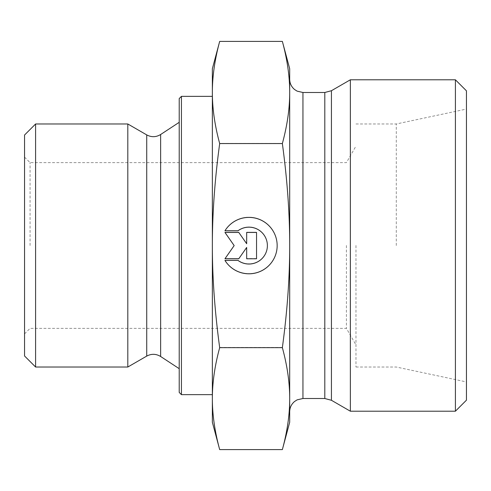 <?xml version="1.0" encoding="UTF-8"?>
<svg xmlns="http://www.w3.org/2000/svg" width="491" height="491" viewBox="0 0 491 491"><rect width="100%" height="100%" fill="white"/><g stroke="black" fill="none" stroke-linecap="round" stroke-linejoin="round"><path stroke-width="0.37" stroke-dasharray="2.46 1.84" d="M346.407 245.5L346.407 328.356L346.407 245.5M355.975 245.5L355.975 367.023L355.975 245.5M224.952 260.205L224.952 260.205A28.208 28.208 180 0 0 277.163 245.396A28.208 28.208 180 0 0 224.952 230.586L224.952 230.586A28.208 28.208 0 0 1 277.163 245.396A28.208 28.208 0 0 1 224.952 260.205L237.988 260.205L224.952 260.205M237.988 260.205L237.988 260.205A18.431 18.431 180 0 0 267.386 245.396A18.431 18.431 180 0 0 237.988 230.586A18.431 18.431 -0 0 1 267.386 245.396A18.431 18.431 -0 0 1 237.988 260.205M237.988 230.586L224.952 230.586L237.988 230.586M256.548 258.561L246.672 258.561L256.548 258.561L256.548 232.231L246.672 232.231L246.672 243.511L238.773 232.231L224.952 232.231L234.17 245.396L224.952 258.561L238.773 258.561L246.672 247.28L246.672 258.561L246.672 247.28L238.773 258.561L224.952 258.561L234.17 245.396L224.952 232.231L238.773 232.231L246.672 243.511L246.672 232.231L256.548 232.231L256.548 258.561M224.952 230.795L224.952 230.795A28.208 28.208 180 0 1 277.163 245.604L277.163 245.604M224.952 260.414L237.988 260.414A18.431 18.431 0 0 0 267.386 245.604L267.386 245.604M256.548 232.439L246.672 232.439M246.672 243.72L238.773 232.439L224.952 232.439M234.17 245.604L224.952 258.769M246.672 247.489L246.672 258.769M35.598 123.978L35.598 367.023M24.55 355.975L24.55 135.025M24.55 245.5L24.55 333.88L24.55 245.5M127.807 123.978L127.807 367.023M219.686 449.603C214.782 431.571 212.339 414.545 212.358 398.526C212.339 382.514 214.782 365.488 219.686 347.45C214.788 311.447 212.345 277.464 212.358 245.5L212.358 422.26M219.686 143.347C214.782 125.346 212.339 108.351 212.358 92.369L212.358 245.396C212.339 213.401 214.782 179.381 219.686 143.347L282.362 143.347C287.303 179.859 289.739 213.873 289.69 245.396C289.739 276.918 287.303 310.938 282.362 347.45C287.303 365.721 289.739 382.753 289.69 398.526C289.739 414.306 287.303 431.331 282.362 449.603M212.358 68.74L212.358 92.369C212.339 76.387 214.782 59.393 219.686 41.397M219.686 347.45L282.362 347.45M179.215 392.432L179.215 98.568M181.425 96.359L181.425 394.641M179.215 245.5L179.215 368.68L179.215 245.5M282.362 41.397C287.303 59.632 289.739 76.627 289.69 92.369C289.739 108.118 287.303 125.107 282.362 143.347M30.074 245.5L30.074 162.644L30.074 245.5M289.69 422.26L289.69 68.74M289.69 245.604L289.69 398.631M289.69 411.765L289.69 245.5M396.286 245.5L396.286 123.978L396.286 245.5M466.45 245.5L466.45 109.063L466.45 245.5M350.359 79.788L350.359 411.213M455.403 411.213L455.403 79.788M466.45 90.835L466.45 400.165M160.637 356.491L160.637 134.509M146.735 356.092L146.735 134.908M331.431 90.718L331.431 400.282M324.803 398.508L324.803 92.492M302.947 92.492L302.947 398.508M24.55 333.88L30.074 328.356L346.407 328.356L355.975 344.928M24.55 157.12L30.074 162.644L346.407 162.644L355.975 146.072M355.975 367.023L396.286 367.023L466.45 381.937M355.975 123.978L396.286 123.978L466.45 109.063"/><path stroke-width="0.74" d="M224.952 230.795L237.988 230.795L224.952 230.795A28.208 28.208 0 0 1 277.163 245.604A28.208 28.208 0 0 1 224.952 260.414A28.208 28.208 180 0 0 277.163 245.604M237.988 230.795L237.988 230.795A18.431 18.431 0 0 1 267.386 245.604L267.386 245.604A18.431 18.431 180 0 0 237.988 230.795M224.952 260.414L237.988 260.414A18.431 18.431 180 0 0 267.386 245.604M246.672 232.439L256.548 232.439L256.548 258.769L246.672 258.769L246.672 247.489L238.773 258.769L224.952 258.769L234.17 245.604L224.952 232.439L238.773 232.439L246.672 243.72L246.672 232.439L246.672 243.72M224.952 232.439L234.17 245.604M224.952 258.769L238.773 258.769L246.672 247.489M246.672 258.769L256.548 258.769L256.548 232.439M35.598 367.023L35.598 123.978L127.807 123.978L127.807 367.023L35.598 367.023L24.55 355.975L24.55 135.025L35.598 123.978M219.686 449.603L212.358 422.26L212.358 398.631C212.339 414.613 214.782 431.607 219.686 449.603L282.362 449.603L289.69 422.26L289.69 398.631C289.739 382.882 287.303 365.893 282.362 347.653C287.303 311.141 289.739 277.127 289.69 245.604L289.69 245.5C289.739 214.008 287.296 180.025 282.362 143.55C287.303 125.279 289.739 108.247 289.69 92.474C289.739 76.694 287.303 59.669 282.362 41.397L289.69 68.74L289.69 411.765C289.776 407.604 291.409 404.179 294.575 401.485L297.116 399.858L302.947 398.508L302.947 92.492L324.803 92.492L324.803 398.508L331.431 400.282L331.431 90.718L324.803 92.492M212.358 245.604C212.339 277.599 214.782 311.619 219.686 347.653C214.782 365.654 212.339 382.649 212.358 398.631L212.358 92.474C212.339 108.486 214.782 125.512 219.686 143.55C214.782 179.589 212.339 213.603 212.358 245.604M219.686 41.397C214.782 59.429 212.339 76.455 212.358 92.474L212.358 68.74L219.686 41.397L282.362 41.397M219.686 347.653L282.362 347.653M219.686 143.55L282.362 143.55M282.362 449.603C287.303 431.368 289.739 414.373 289.69 398.631M181.425 96.359L179.215 98.568L179.215 392.432L181.425 394.641L181.425 96.359L212.358 96.359M331.431 400.282L350.359 411.213L350.359 79.788L331.431 90.718M455.403 411.213L466.45 400.165L466.45 90.835L455.403 79.788L455.403 411.213L350.359 411.213M160.637 356.491C156.077 353.741 151.443 353.612 146.735 356.092L146.735 134.908C151.443 137.388 156.077 137.259 160.637 134.509L160.637 356.491L179.215 368.68M181.425 394.641L212.358 394.641M160.637 134.509L179.215 122.32M146.735 134.908L127.807 123.978M146.735 356.092L127.807 367.023M302.947 398.508L324.803 398.508M302.947 92.492L297.116 91.142L294.575 89.515C291.409 86.821 289.776 83.396 289.69 79.235M455.403 79.788L350.359 79.788"/></g></svg>
